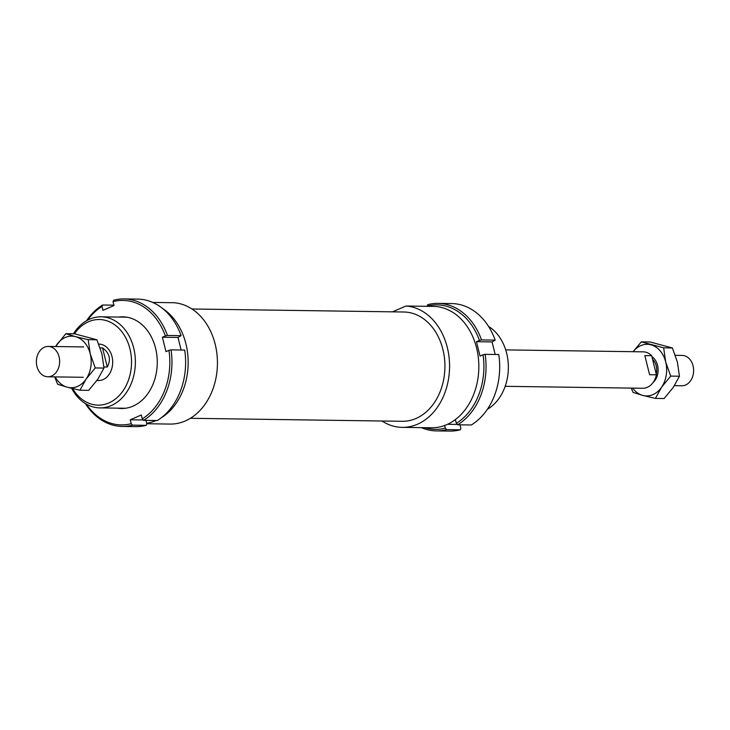 <?xml version="1.0" encoding="UTF-8"?>
<svg xmlns="http://www.w3.org/2000/svg" width="730" height="730" viewBox="0 0 730 730"><rect width="100%" height="100%" fill="white"/><g stroke="black" fill="none" stroke-linecap="round" stroke-linejoin="round"><path stroke-width="1.09" d="M675.341 355.327L682.212 355.428A15.184 11.634 90.8 0 1 693.5 368.258A15.184 11.634 90.8 0 1 685.58 385.011A15.184 11.634 90.8 0 1 681.774 385.787L674.42 385.686M656.425 374.809L649.6 374.718L644.836 355.61L651.662 355.702L656.425 374.809A18.213 13.961 90.8 0 1 647.291 387.338A18.213 13.961 90.8 0 1 642.719 388.269L505.187 386.316M51.602 376.014A15.184 11.634 90.8 0 1 47.788 376.79A15.184 11.634 90.8 0 1 36.5 363.96A15.184 11.634 90.8 0 1 44.42 347.206A15.184 11.634 90.8 0 1 48.226 346.431A15.184 11.634 90.8 0 1 59.513 359.26A15.184 11.634 90.8 0 1 51.602 376.014M102.528 347.909C109.628 353.046 111.215 359.416 107.301 367.017L102.528 347.909L100.129 347.872M107.301 367.017L103.906 366.971M505.698 349.889L643.239 351.842A18.213 13.961 90.8 0 1 651.662 355.702M652.556 359.279A13.359 10.238 90.8 0 1 656.243 374.07M651.89 356.605A15.184 11.634 90.8 0 1 653.031 382.584M402.175 427.369L431.439 427.78A60.727 46.528 90.8 0 0 446.669 424.677A60.727 46.528 90.8 0 0 478.469 358.996A60.727 46.528 90.8 0 0 435.208 306.436L405.953 306.016A60.727 46.528 90.8 0 1 449.205 358.576A60.727 46.528 90.8 0 1 417.405 424.258A60.727 46.528 90.8 0 1 402.175 427.369A60.727 46.528 90.8 0 1 381.982 421.009M191.963 308.991L403.818 312.002A54.65 41.875 90.8 0 1 444.47 358.193A54.65 41.875 90.8 0 1 415.963 418.5A54.65 41.875 90.8 0 1 402.266 421.292L190.411 418.29M156.083 420.516A60.727 46.528 90.8 0 1 156.01 420.553A60.727 46.528 90.8 0 1 146.666 423.254M152.661 302.421L173.813 302.722A60.727 46.528 90.8 0 1 217.075 355.282A60.727 46.528 90.8 0 1 185.265 420.964A60.727 46.528 90.8 0 1 170.044 424.075L146.785 423.738M98.988 344.113L98.733 344.104A18.213 13.961 90.8 0 1 98.988 344.113A18.213 13.961 90.8 0 1 112.539 359.507A18.213 13.961 90.8 0 1 103.04 379.609A18.213 13.961 90.8 0 1 98.468 380.54L96.907 380.522M488.562 326.438A45.543 34.903 90.8 0 1 508.354 368.139A45.543 34.903 90.8 0 1 487.385 409.265M71.668 388.342A45.543 34.903 -89.2 0 0 99.837 407.897A45.543 34.903 -89.2 0 0 111.252 405.561A45.543 34.903 -89.2 0 0 135.004 355.309A45.543 34.903 -89.2 0 0 101.132 316.811A45.543 34.903 -89.2 0 0 89.708 319.147A45.543 34.903 -89.2 0 0 73.465 333.793M74.424 333.811A42.815 32.804 90.8 0 1 88.595 321.711A42.815 32.804 90.8 0 1 129.931 348.803A42.815 32.804 90.8 0 1 108.852 402.942A42.815 32.804 90.8 0 1 72.653 388.579M405.953 306.016L392.512 311.838M162.726 308.598A60.727 46.528 90.8 0 1 188.167 363.595A60.727 46.528 90.8 0 1 161.175 417.852M485.121 354.333L498.773 354.524A63.765 48.855 90.8 0 1 471.343 424.988L457.683 424.796A63.765 48.855 -89.2 0 0 485.121 354.333L483.032 354.798A62.242 47.696 90.8 0 1 456.35 423.336L457.683 424.796M427.169 306.317L427.123 306.107A62.242 47.696 90.8 0 1 479.437 340.399L476.453 341.695L480.048 356.094L483.032 354.798M495.177 340.125L481.526 339.934A63.765 48.855 -89.2 0 0 438.082 303.379L451.733 303.57A63.765 48.855 90.8 0 1 495.177 340.125L492.066 341.914L476.453 341.695M438.082 303.379A63.765 48.855 -89.2 0 0 427.734 304.675L427.123 306.107M456.35 423.336L455.401 419.54M444.625 425.49L445.282 428.127A62.242 47.696 90.8 0 1 424.869 427.689M479.437 340.399L481.526 339.934M421.42 427.643A63.765 48.855 -89.2 0 0 436.275 430.892A63.765 48.855 -89.2 0 0 446.623 429.596L445.282 428.127M460.01 424.833L460.885 428.355L460.274 429.787L446.623 429.596M457.354 424.431L447.517 424.294M460.274 429.787A63.765 48.855 90.8 0 1 449.926 431.083L436.275 430.892M492.066 341.914L495.195 354.479M118.744 317.066A45.844 35.131 90.8 0 1 156.53 352.973A45.844 35.131 90.8 0 1 132.979 406.154A45.844 35.131 90.8 0 1 117.448 408.143M85.383 403.562A63.765 48.855 -89.2 0 0 122.202 426.429A63.765 48.855 -89.2 0 0 132.55 425.134L131.218 423.674A62.242 47.696 90.8 0 1 86.313 404.11M132.55 425.134L146.21 425.325A63.765 48.855 90.8 0 1 135.862 426.621L122.202 426.429M87.5 320.205A62.242 47.696 90.8 0 1 101.99 306.445L102.602 305.012A63.765 48.855 -89.2 0 0 86.551 320.735M102.602 305.012L113.935 305.167M113.05 301.645A62.242 47.696 90.8 0 1 165.372 335.937L167.462 335.471A63.765 48.855 -89.2 0 0 124.018 298.917A63.765 48.855 -89.2 0 0 113.67 300.212L113.05 301.645L114.017 305.532L102.957 310.323L101.99 306.445M167.462 335.471L181.113 335.663L177.992 337.452L162.388 337.233L165.372 335.937M124.018 298.917L137.669 299.108A63.765 48.855 90.8 0 1 181.113 335.663M145.945 420.37L146.821 423.893L146.21 425.325M131.218 423.674L130.25 419.786L143.29 419.978M181.131 350.017L177.992 337.452M184.708 350.071A63.765 48.855 90.8 0 1 157.269 420.535L143.618 420.343A63.765 48.855 -89.2 0 0 171.048 349.871L184.708 350.071M130.25 419.786L141.31 414.996L142.277 418.874L143.618 420.343M171.048 349.871L168.958 350.345A62.242 47.696 90.8 0 1 142.277 418.874M168.958 350.345L165.984 351.632L162.388 337.233M55.58 346.531L65.846 333.683L75.537 336.658A25.806 19.774 -89.2 0 0 65.308 337.452A25.806 19.774 -89.2 0 0 56.721 344.815A25.806 19.774 -89.2 0 0 55.644 346.531M86.113 379.071L79.944 390.231L67.297 387.219A25.806 19.774 -89.2 0 0 77.517 386.425A25.806 19.774 -89.2 0 0 86.113 379.071A25.806 19.774 -89.2 0 0 90.228 353.785A25.806 19.774 -89.2 0 0 75.537 336.658L88.184 339.669L90.228 353.785L95.238 367.947L86.113 379.071M79.944 390.231L88.686 390.358L97.811 379.235L103.979 368.066L101.935 353.95L96.926 339.797L74.588 333.811L65.846 333.683M55.206 376.89A25.806 19.774 -89.2 0 0 67.297 387.219L57.606 384.254L54.659 376.881M88.184 339.669L96.926 339.797M95.238 367.947L103.979 368.066M633.092 351.696L641.314 341.859L663.652 347.836L665.687 361.952L670.697 376.114L661.572 387.238L655.412 398.407L642.765 395.395A25.806 19.774 -89.2 0 0 652.985 394.592A25.806 19.774 -89.2 0 0 661.572 387.238A25.806 19.774 -89.2 0 0 665.687 361.952A25.806 19.774 -89.2 0 0 650.996 344.825A25.806 19.774 -89.2 0 0 640.776 345.628A25.806 19.774 -89.2 0 0 633.129 351.696M632.618 388.123A25.806 19.774 -89.2 0 0 642.765 395.395L633.074 392.421L631.267 388.104M655.412 398.407L664.154 398.525L673.279 387.402L679.438 376.233L677.394 362.126L672.394 347.964L650.056 341.978L641.314 341.859M679.438 376.233L670.697 376.114M672.394 347.964L663.652 347.836M47.788 376.79L83.293 377.291M48.226 346.431L83.722 346.933M99.837 407.897L125.523 408.262M101.132 316.811L126.819 317.176"/></g></svg>
